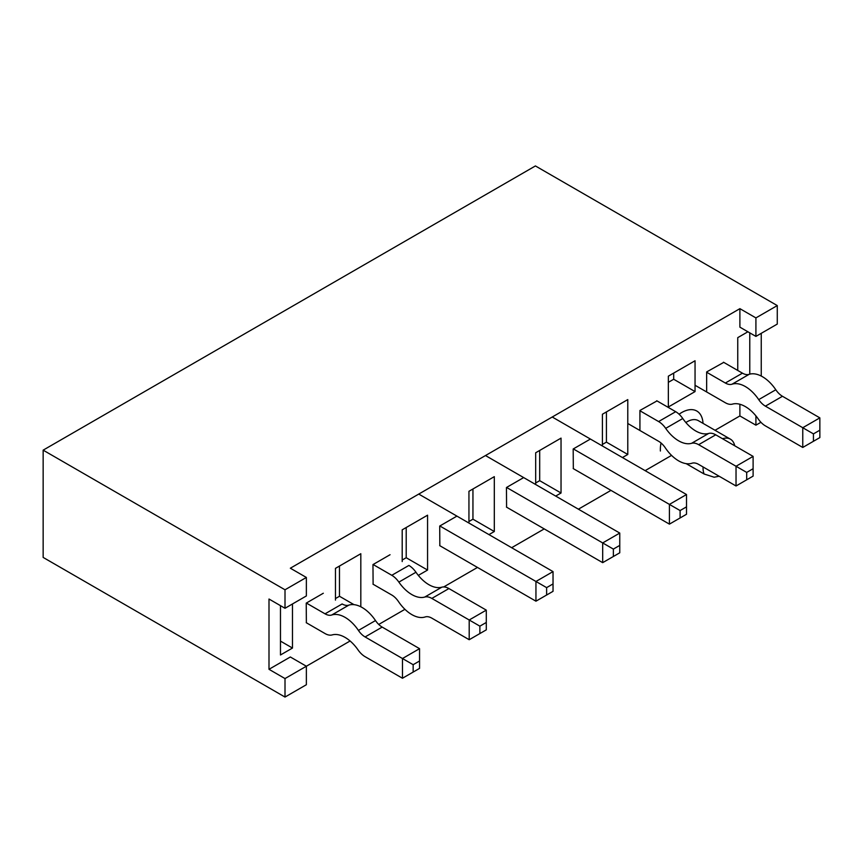 <?xml version="1.0" encoding="UTF-8"?>
<svg xmlns="http://www.w3.org/2000/svg" width="863" height="863" viewBox="0 0 863 863"><rect width="100%" height="100%" fill="white"/><g stroke="black" fill="none" stroke-linecap="round" stroke-linejoin="round"><path stroke-width="1.29" d="M716.495 474.704A15.103 8.716 120 0 0 717.25 475.146M306.365 577.455L285.006 589.785L285.006 608.275L306.365 595.945L306.365 577.455L290.346 568.21L739.893 308.663L739.893 327.153L755.912 336.408L777.272 324.078L777.272 305.578L535.416 165.944L43.15 450.152L43.15 557.422L285.006 697.056L306.365 684.726L306.365 666.236L350.087 640.993M335.459 600.109L335.459 568.361L360.82 553.722L360.82 606.786M339.472 566.052L339.472 596.257L354.003 604.65M339.472 596.257L335.459 598.566M402.201 561.576L402.201 529.828L427.563 515.189L427.563 570.055L418.318 575.394M406.203 527.52L406.203 557.725L427.563 570.055M406.203 557.725L402.201 560.044M468.943 523.054L468.943 491.295L494.305 476.656L494.305 531.522L488.965 534.607M472.946 488.987L472.946 519.192L494.305 531.522M472.946 519.192L468.943 521.511M535.675 484.521L535.675 452.773L561.036 438.124L561.036 493L555.696 496.074M539.688 450.454L539.688 480.669L561.036 493M539.688 480.669L535.675 482.978M737.757 370.464L737.757 337.638L747.908 331.78M749.774 332.859L749.774 374.143M706.657 391.662L706.657 371.931L723.744 362.374M639.925 430.195L639.925 410.464L657.013 400.907M573.323 468.641L573.183 448.997L590.27 439.127M506.581 507.174L506.452 487.519L523.528 477.66M439.839 545.707L439.709 526.052L456.797 516.193M373.107 584.24L372.967 564.585L390.054 554.726M306.365 622.773L306.236 603.118L323.312 593.248M280.475 605.664L280.475 654.985L292.481 648.048L292.481 603.96M715.028 430.292L739.893 415.934L739.893 404.262M761.252 376.052L761.252 333.323M285.006 608.275L268.997 599.03L268.997 669.31L290.346 656.98L306.365 666.236L285.006 678.566L285.006 697.056M378.738 624.445L404.93 609.321M443.701 586.948L477.487 567.433M511.651 547.714L544.219 528.911M578.393 509.181L610.961 490.378M645.125 470.648L671.554 455.394M695.049 360.756L695.049 391.586L668.35 406.991L668.35 376.171L695.049 360.756M602.417 445.988L602.417 414.24L627.779 399.591L627.779 454.467L622.439 457.552M739.893 415.934L755.912 425.179L760.929 422.287M719.138 476.236L714.165 477.217L704.1 473.992L686.171 463.647M755.912 425.179L755.912 415.88M285.006 589.785L43.15 450.152M268.997 669.31L285.006 678.566M739.893 308.663L755.912 317.908L777.272 305.578M755.912 336.408L755.912 317.908M280.475 641.112L292.481 648.048M734.715 445.772A22.654 13.074 120 0 0 730.4 439.159A22.654 13.074 120 0 0 722.525 438.728M703.086 466.959A22.654 13.074 120 0 0 704.1 473.992M673.69 373.086L673.69 379.256L695.049 391.586M673.69 379.256L668.35 382.331M606.419 411.921L606.419 442.136L627.779 454.467M606.419 442.136L602.417 444.445M485.491 455.545L619.763 533.064L619.763 545.394L613.366 549.095L613.366 556.495L619.763 552.795L619.763 545.394M506.581 487.444L602.687 542.935L619.763 533.064M613.366 549.095L602.687 542.935L602.687 562.654L506.452 507.099M602.687 562.654L613.366 556.495M695.049 385.265L725.351 402.751A16.688 9.633 -120 0 0 732.428 404.121A30.496 17.605 60 0 1 758.307 419.062A16.688 9.633 -120 0 0 765.395 425.88L802.763 447.455L802.763 427.724L819.85 417.865L782.471 396.279A15.254 8.803 60 0 1 775.805 389.763A30.496 17.605 -120 0 0 749.106 374.348A15.254 8.803 60 0 1 742.439 373.161L723.485 362.223M813.442 433.884L813.442 441.284L819.85 437.584L819.85 430.195L813.442 433.884L765.395 406.149A15.254 8.803 60 0 1 758.717 399.623A30.496 17.605 -120 0 0 732.018 384.208A15.254 8.803 60 0 1 725.351 383.032L706.657 372.244M819.85 430.195L819.85 417.865M802.763 447.455L813.442 441.284M552.234 417.012L686.506 494.531L686.506 506.861L680.098 510.562L680.098 517.962L686.506 514.262L686.506 506.861M573.323 448.911L669.418 504.402L686.506 494.531M680.098 510.562L669.418 504.402L669.418 524.132L573.183 468.566M669.418 524.132L680.098 517.962M746.7 479.817L753.108 476.117L753.108 468.717L746.7 472.417L746.7 479.817L736.031 485.988L698.652 464.402A15.254 8.803 -120 0 0 691.975 463.226A30.496 17.605 60 0 1 665.287 447.811A15.254 8.803 -120 0 0 658.609 441.284L627.779 423.485M656.743 400.756L675.697 411.694A16.688 9.633 60 0 1 682.773 418.512A30.496 17.605 -120 0 0 708.652 433.453A16.688 9.633 60 0 1 715.74 434.812L753.108 456.387L753.108 468.717M639.925 410.766L658.609 421.554A16.688 9.633 60 0 1 665.697 428.372A30.496 17.605 -120 0 0 691.576 443.312A16.688 9.633 60 0 1 698.652 444.682L736.031 466.257L753.108 456.387M736.031 485.988L736.031 466.257L746.7 472.417M546.624 595.028L553.032 591.328L553.032 583.927L546.624 587.627L546.624 595.028L535.945 601.187L535.945 581.468L439.839 525.977M546.624 587.627L535.945 581.468L553.032 571.597L418.749 494.078M439.709 545.632L535.945 601.187M553.032 571.597L553.032 583.927M479.882 633.561L486.29 629.861L486.29 622.46L479.882 626.16L479.882 633.561L469.202 639.72L431.834 618.145A15.254 8.803 -120 0 0 425.157 616.959A30.496 17.605 60 0 1 398.469 601.554A15.254 8.803 -120 0 0 391.791 595.028L372.967 584.165M373.107 564.51L391.791 575.297A16.688 9.633 60 0 1 398.868 582.115A30.496 17.605 -120 0 0 424.747 597.056A16.688 9.633 60 0 1 431.834 598.415L469.202 619.99L486.29 610.13L486.29 622.46M391.791 575.297L408.879 565.438A16.688 9.633 60 0 1 415.955 572.245A30.496 17.605 -120 0 0 441.834 587.185A16.688 9.633 60 0 1 448.922 588.555L486.29 610.13M469.202 639.72L469.202 619.99L479.882 626.16M306.236 622.687L325.049 633.561A16.688 9.633 -120 0 0 332.136 634.92A30.496 17.605 60 0 1 358.016 649.861A16.688 9.633 -120 0 0 365.092 656.678L402.471 678.253L402.471 658.523L365.092 636.948A15.254 8.803 60 0 1 358.425 630.422A30.496 17.605 -120 0 0 331.726 615.006A15.254 8.803 60 0 1 325.049 613.83L306.365 603.043M419.558 660.993L413.15 664.693L413.15 672.083L419.558 668.394L419.558 648.663L382.18 627.088A15.254 8.803 60 0 1 375.502 620.562A30.496 17.605 -120 0 0 348.814 605.146A15.254 8.803 60 0 1 342.136 603.96L325.049 613.83M413.15 664.693L402.471 658.523L419.558 648.663M402.471 678.253L413.15 672.083M703.021 423.355A30.205 17.433 120 0 0 679.095 414.229M661.026 442.989A30.205 17.433 120 0 0 660.389 451.025M730.4 439.159L698.372 420.669A22.654 13.074 120 0 0 685.858 422.525M725.351 383.032L742.439 373.161M765.395 406.149L782.471 396.279M758.717 399.623L775.805 389.763M732.018 384.208L749.106 374.348M675.697 411.694L658.609 421.554M682.773 418.512L665.697 428.372M708.652 433.453L691.576 443.312M715.74 434.812L698.652 444.682M415.955 572.245L398.868 582.115M441.834 587.185L424.747 597.056M448.922 588.555L431.834 598.415M365.092 636.948L382.18 627.088M358.425 630.422L375.502 620.562M331.726 615.006L348.814 605.146"/></g></svg>
